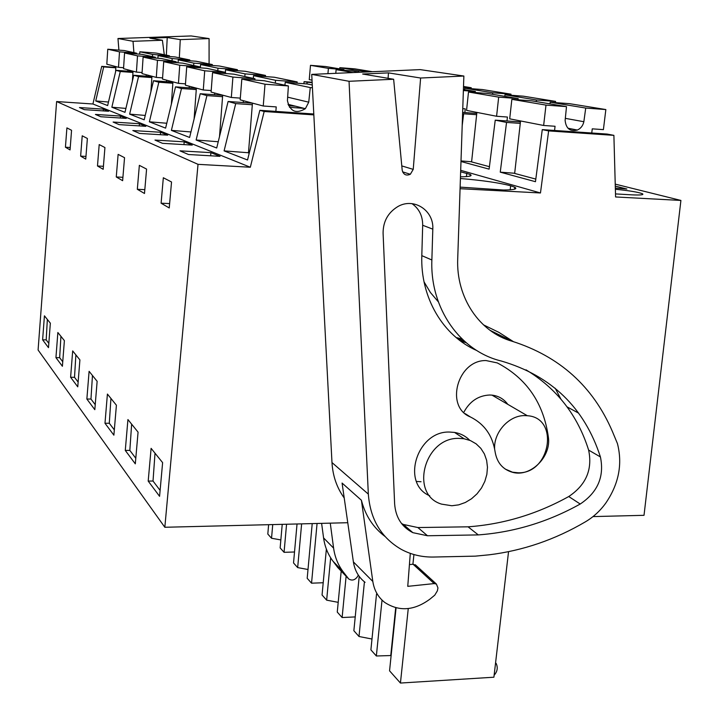 <?xml version="1.0" encoding="UTF-8"?>
<svg xmlns="http://www.w3.org/2000/svg" width="719" height="719" viewBox="0 0 719 719"><rect width="100%" height="100%" fill="white"/><g stroke="black" fill="none" stroke-linecap="round" stroke-linejoin="round"><path stroke-width="1.08" d="M347.762 522.713L164.831 527.27L198.022 164.336L250.329 167.239L264.17 111.499L259.856 110.304L313.79 113.997M264.17 111.499L313.835 114.887M250.329 167.239L92.922 103.994L101.73 66.355L103.707 66.903L95.735 100.948L107.643 105.576L115.939 70.3L120.262 71.505L111.849 107.221L124.98 112.326L133.761 75.261L138.542 76.591L129.636 114.132L144.195 119.803L153.515 80.744L158.836 82.227L149.372 121.817L165.604 128.126L175.526 86.864L181.485 88.518L171.392 130.382L189.609 137.464L200.224 93.731L206.919 95.591L196.125 139.998L216.707 148.006L228.103 101.478L235.715 103.599L224.094 150.882L247.534 159.995L259.856 110.304M593.004 516.593L644.017 515.316L680.911 200.439L615.23 184.118M460.07 188.702L540.472 192.971L548.633 130.903L613.891 135.352L615.581 196.961L680.911 200.439M507.767 404.321C503.866 398.982 498.609 395.926 491.985 395.126L489.693 395.01C478.333 395.549 469.687 401.346 463.764 412.382M224.094 150.882L248.459 152.752M228.103 101.478L252.441 103.185M288.526 105.702L295.473 106.187M235.715 103.599L252.315 104.749M289.469 107.329L304.056 108.344M540.472 192.971L460.69 170.313M460.124 187.129L503.525 190.005C514.157 189.906 517.896 188.971 514.732 187.219L510.652 185.79C499.588 182.851 482.844 180.424 460.412 178.501M460.475 176.82C469.588 176.703 472.832 175.921 470.208 174.456L460.645 171.787M402.694 172.057L403.745 172.218M198.022 164.336L56.621 101.55L92.922 103.994M105.963 110.187L108.578 111.247L84.312 109.648L79.458 107.553L103.374 109.135L105.963 110.187M139.423 123.722L113.117 122.05L119.093 124.621L145.822 126.31L139.423 123.722L139.279 125.897M162.503 143.324L154.971 140.07L184.19 141.832L192.243 145.094L162.503 143.324M164.076 133.698L167.689 135.154L139.531 133.428L132.844 130.543L160.535 132.26L164.076 133.698M126.229 118.383L100.795 116.739L95.42 114.429L120.477 116.056L126.229 118.383M215.412 154.468L220.023 156.338L188.522 154.522L179.966 150.837L210.892 152.644L215.412 154.468M56.621 101.55L38.089 350L164.831 527.27M151.107 448.35L148.195 481.092L159.573 496.317L162.62 462.641L151.107 448.35M169.244 207.962L161.101 203.198L163.33 177.746L171.535 181.997L169.244 207.962M80.636 156.122L82.218 135.801L87.376 138.47L85.75 159.115L80.636 156.122L85.965 156.418M104.929 147.548L99.195 144.582L97.487 165.981L103.177 169.307L104.929 147.548M70.606 377.268L77.76 386.831L79.908 359.895L72.682 350.917L70.606 377.268L74.515 377.295L78.137 382.086M116.262 176.964L118.123 154.369L124.54 157.686L122.634 180.694L116.262 176.964L122.913 177.314M146.586 169.091L139.351 165.352L137.32 189.286L144.492 193.483L146.586 169.091M127.928 419.554L138.066 432.146L135.307 463.845L125.277 450.427L127.928 419.554M86.864 399.027L94.818 409.668L97.137 381.304L89.102 371.328L86.864 399.027L90.962 399.036L95.232 404.671M57.862 332.511L64.386 340.617L62.4 366.277L55.938 357.631L57.862 332.511M70.058 149.929L71.558 130.292L66.903 127.883L65.429 147.224L70.058 149.929M44.425 315.821L42.619 339.817L48.497 347.672L50.348 323.182L44.425 315.821M107.41 394.057L116.406 405.228L113.881 435.166L104.983 423.257L107.41 394.057M615.5 193.905L631.093 194.813C640.584 195.253 644.341 194.885 642.373 193.708C638.014 192.099 629.017 190.625 615.374 189.268M615.338 188.072L626.878 189.016L615.284 186.104M569.017 128.431L569.035 129.159M613.891 135.352L607.106 134.058L542.27 129.627L548.633 130.903M520.268 123.38L506.544 122.428L500.253 172.156L535.466 181.7L542.27 129.627M506.544 122.428L495.238 120.154L489.109 169.136L460.987 161.505M462.191 125.681L463.638 113.791L462.605 113.575M306.959 83.943L307.13 82.263L304.092 81.651L312.136 82.263M303.885 83.719L304.092 81.651M459.207 438.392C424.372 436.819 409.111 494.681 441.601 504.136L451.865 505.754L458.686 504.855L465.346 502.482L471.547 498.752L477.021 493.836L481.523 487.949L484.849 481.353L486.862 474.342L487.464 467.224L486.628 460.313L484.381 453.923L480.822 448.341L476.104 443.821L470.433 440.576L464.061 438.761L459.207 438.392M505.214 469.058L512.494 472.185L518.255 472.796C550.493 473.812 559.697 417.595 527.333 415.726L524.933 415.609C509.25 415.142 493.746 432.02 494.6 448.71M510.202 189.798L510.652 185.79M210.892 152.644L210.649 155.798M169.63 203.594L161.101 203.198M155.016 453.204L153.021 481.02L148.195 481.092M153.021 481.02L160.103 490.385M358.323 575.11L357.505 576.611C354.952 580.152 352.022 580.943 348.733 578.984L343.098 571.713C338.011 564.891 334.838 557.027 333.598 548.112L330.264 523.144M496.119 663.331C498.078 667.618 497.413 671.582 494.133 675.204M508.549 551.68L493.899 677.208L400.438 683.05L389.554 670.818L396.07 607.834M413.928 554.547L412.913 564.244M408.257 608.571L400.438 683.05M376.531 594.038L370.896 649.868L376.352 655.989L382.023 600.095M402.55 524.771L402.622 524.079M520.439 121.915L495.238 120.154M500.253 172.156L514.678 173.261M337.804 567.57L347.996 578.22L337.804 567.57L332.969 561.162C327.945 554.439 324.817 546.692 323.577 537.92L321.609 523.36M391.136 655.539L376.352 655.989M371.993 639.029L359.006 636.504L353.865 630.725L359.212 576.377M355.222 616.92L342.118 617.531L337.265 612.085L341.201 571.12M338.2 602.342L326.651 600.158L322.058 594.999L326.372 549.082M323.208 582.741L311.543 583.19L307.193 578.301L312.217 523.594M308.002 569.502L297.666 567.597L293.532 562.95L297.037 523.971M294.52 551.994L284.068 552.318L280.14 547.914L282.225 524.34M280.85 539.924L271.539 538.252L267.81 534.055L268.618 524.681M395.702 607.744L390.803 655.18M402.101 524.232L402.604 524.214M101.73 66.355L115.858 67.424M103.707 66.903L115.831 67.82M95.735 100.948L108.47 102.044M120.262 71.505L132.961 72.457M115.939 70.3L133.024 71.585M312.154 82.649L307.13 82.263M70.237 147.503L65.429 147.224M103.374 109.135L103.266 110.897M47.355 319.461L46.187 339.871L42.619 339.817M46.187 339.871L48.82 343.358M144.825 189.654L137.32 189.286M131.64 424.156L129.833 450.391L125.277 450.427M129.833 450.391L135.792 458.264M184.19 141.832L183.983 144.6M364.425 581.833L359.006 636.504M346.118 576.252L342.118 617.531M196.125 139.998L218.234 141.742M206.919 95.591L222.566 96.706M200.224 93.731L222.674 95.33M466.424 176.613L466.775 173.252M461.005 160.921L471.61 161.757M476.643 114.707L463.638 113.791M476.778 113.413L462.641 112.407M110.933 398.434L109.297 423.248L104.983 423.257M109.297 423.248L114.321 429.899M160.535 132.26L160.364 134.705M330.659 557.809L326.651 600.158M317.07 523.477L311.543 583.19M171.392 130.382L190.948 131.954M181.485 88.518L196.269 89.587M175.526 86.864L196.359 88.374M103.419 166.305L97.487 165.981M92.463 375.489L90.962 399.036M301.629 523.863L297.666 567.597M286.557 524.232L284.068 552.318M149.372 121.817L166.781 123.246M158.836 82.227L172.848 83.251M153.515 80.744L172.928 82.173M75.881 354.898L74.515 377.295M120.477 116.056L120.352 118.006M272.735 524.582L271.539 538.252M129.636 114.132L145.238 115.435M138.542 76.591L151.871 77.571M133.761 75.261L151.934 76.609M60.926 336.321L59.659 357.676L55.938 357.631M59.659 357.676L62.751 361.756M111.849 107.221L125.906 108.407M554.565 130.463L555.059 126.265L543.645 125.474L545.991 105.1L566.5 106.628L565.125 120.388C565.997 128.548 570.077 131.766 577.384 130.049C580.781 128.467 582.938 125.69 583.855 121.718L585.724 108.057L605.847 109.558L603.403 129.627L592.258 128.845L591.755 133.006M549.963 103.878L550.179 102.215L569.601 103.68L605.847 109.558M535.808 179.094L514.66 173.432L520.547 120.954M543.645 125.474L509.699 118.833L511.856 99.339L531.638 100.822L566.5 106.628M583.855 121.718L565.332 118.356M585.724 108.057L550.179 102.215M545.991 105.1L511.856 99.339M312.423 87.736L310.275 87.574L308.739 102.179L305.377 108.677C296.012 114.195 290.027 111.526 287.42 100.669L288.391 85.947L265.014 84.213L263.235 106.008L276.231 106.906L275.853 111.4M284.922 85.201L285.218 82.308L307.184 83.961L312.28 85.004M252.45 103.123L248.45 152.94L249.214 153.219M265.014 84.213L241.827 79.054L240.182 99.842L263.235 106.008M241.827 79.054L264.224 80.735L288.391 85.947M310.275 87.574L285.218 82.308M308.739 102.179L287.645 97.164M536.23 101.595L536.446 99.968L555.589 101.406L555.445 102.619M518.057 99.806L518.174 98.584L487.32 93.452L468.5 92.023L466.559 110.393L496.586 116.262L498.68 97.119L518.174 98.584M506.994 120.972L507.425 117.035L496.586 116.262M504.774 96.355L504.981 94.791L523.477 96.202L555.589 101.406M489.423 166.682L471.592 161.91L476.886 112.407M536.446 99.968L504.981 94.791M498.68 97.119L468.5 92.023M254.85 80.034L254.93 78.73L232.911 77.068L231.32 97.478L240.326 98.117M243.382 100.696L243.238 102.538M297.073 83.206L297.181 81.912L275.575 80.285L253.564 75.666L274.334 77.248L297.181 81.912M275.287 83.125L275.575 80.285M253.295 78.38L253.564 75.666M222.683 95.169L219.511 136.574M232.911 77.068L212.563 72.547L211.089 92.068L231.32 97.478M212.563 72.547L233.72 74.156L254.93 78.73M492.578 94.324L492.776 92.787L511.02 94.18L510.903 95.241M475.268 92.535L475.367 91.457L463.413 89.471M463.378 90.549L475.367 91.457M464.851 112.568L465.238 108.857L462.766 108.677M464.537 89.659L464.717 88.185L482.377 89.542L511.02 94.18M492.776 92.787L464.717 88.185M225.46 73.527L225.532 72.385L204.708 70.795L203.279 89.983L211.206 90.549M214.693 93.03L214.559 94.746M265.419 76.565L265.509 75.441L245.053 73.877L225.568 69.779L245.269 71.298L265.509 75.441M244.793 76.547L245.053 73.877M225.317 72.34L225.568 69.779M196.377 88.131L194.112 118.923M204.708 70.795L186.715 66.795L185.385 85.193L203.279 89.983M186.715 66.795L206.757 68.332L225.532 72.385M463.494 87.134L471.233 87.736L471.134 88.671M471.233 87.736L463.512 86.478M199.433 67.775L199.487 66.768L179.741 65.24L178.447 83.341L185.484 83.853M189.277 86.235L189.151 87.853M237.342 70.687L237.414 69.689L218.01 68.197L200.628 64.548L219.358 66.004L237.414 69.689M217.767 70.714L218.01 68.197M200.322 67.838L200.628 64.548M172.946 81.867L171.374 104.156M179.741 65.24L163.716 61.681L162.503 79.081L178.447 83.341M163.716 61.681L182.752 63.155L199.487 66.768M176.2 62.652L176.254 61.753L157.479 60.288L156.302 77.418L162.584 77.886M166.601 80.169L166.493 81.696M212.267 65.447L212.339 64.566L193.869 63.128L178.276 59.848L196.134 61.25L212.339 64.566M193.645 65.51L193.869 63.128M178.006 62.787L178.276 59.848M151.961 76.259L150.909 91.672M157.479 60.288L143.117 57.098L142.011 73.599L156.302 77.418M143.117 57.098L161.245 58.518L176.254 61.753M335.782 73.329L336.115 69.662L351.861 70.902L360.003 72.26M353.254 72.556L336.115 69.662M155.358 58.059L155.394 57.25L137.509 55.848L136.43 72.107L142.083 72.529M146.254 74.731L146.155 76.178M189.753 60.747L189.807 59.956L172.192 58.572L158.126 55.615L175.184 56.963L189.807 59.956M171.994 60.836L172.192 58.572M157.892 58.257L158.126 55.615M133.042 71.199L132.395 81.013M137.509 55.848L124.558 52.972L123.542 68.665L136.43 72.107M124.558 52.972L141.868 54.338L155.394 57.25M358.448 71.999L358.583 70.75L371.399 71.756M343.916 70.282L343.961 69.59L325.617 66.534L310.491 65.339L309.251 79.611L312.028 80.151M327.927 73.671L328.403 68.359L343.961 69.59M339.71 68.88L339.835 67.667L354.764 68.853L372.415 71.711M358.583 70.75L339.835 67.667M328.403 68.359L310.491 65.339M136.547 53.916L136.574 53.197L119.498 51.84L118.5 67.316L123.605 67.703M127.883 69.824L127.793 71.19M169.405 56.504L169.459 55.794L152.626 54.464L139.863 51.786L156.185 53.08L169.459 55.794M152.437 56.612L152.626 54.464M139.666 54.159L139.863 51.786M115.912 66.624L115.579 71.837M119.498 51.84L107.76 49.234L106.816 64.189L118.5 67.316M107.76 49.234L124.315 50.546L136.574 53.197M470.37 416.948C444.666 406.882 457.563 359.868 486.035 360.561L497.278 362.915C526.542 378.221 543.573 402.964 548.363 437.152C551.419 456.709 530.703 477.308 512.791 472.383C502.878 469.615 496.991 462.793 495.121 451.9C492.623 435.588 484.372 423.94 470.37 416.948L465.211 413.686M478.297 534.909C514.013 532.267 547.986 521.976 580.215 504.028C597.75 492.272 604.481 476.58 600.419 456.942C584.448 407.673 551.419 375.704 501.323 361.028C460.358 351.267 429.917 308.577 431.867 259.981L432.802 229.154C434.042 210.379 413.659 197.087 397.67 206.677C387.99 212.671 383.128 221.47 383.083 233.064L394.632 503.866C395.639 517.338 401.705 526.937 412.85 532.662L427.49 535.754L478.297 534.909L468.069 526.82C503.354 524.277 536.913 514.184 568.747 496.532C586.057 484.957 592.681 469.48 588.627 450.094C577.663 415.231 556.785 388.476 525.984 369.827M431.867 259.981L421.81 255.64L422.682 225.263C422.691 215.916 419.132 208.708 412.005 203.648M401.517 523.486L403.413 524.466L417.883 527.548L468.069 526.82M429.764 495.804C400.528 483.707 417.074 430.483 449.806 432.065L454.597 432.434C460.564 433.458 465.615 436.074 469.75 440.307M421.037 481.739L416.481 481.451M463.863 76.034L457.715 258.732C456.026 297.648 479.6 332.304 512.243 341.291C559.697 356.444 593.076 386.507 612.399 431.472L617.441 443.587C622.681 464.15 618.798 483.977 605.802 503.066C600.212 510.805 593.454 517.033 585.545 521.742C555.185 539.618 523.055 550.637 489.136 554.807L475.367 556.138L433.566 557.036C421.963 557.252 411.223 554.7 401.337 549.397C381.25 537.767 370.249 519.343 368.335 494.124L349.048 81.292L393.644 79.252L402.182 170.097C403.386 174.654 406.1 176.047 410.333 174.277L413.227 169.378L420.615 78.02L463.863 76.034L420.175 69.617L311.722 74.381L331.98 462.56C332.78 475.96 336.86 487.77 344.212 497.97M349.048 81.292L311.722 74.381M420.615 78.02L388.476 72.88L362.664 74.03L393.644 79.252M410.288 553.387L407.754 586.345L434.177 583.585L436.397 584.044L437.952 587.944L437.377 590.838L434.77 595.152L429.98 599.098C414.279 610.683 399.207 611.806 384.773 602.459C378.167 597.291 374.186 590.29 372.819 581.464L353.389 561.899L342.073 483.06L361.414 500.253C365.324 515.46 373.179 527.521 384.989 536.437M560.847 399L555.203 388.242M513.375 341.624L498.941 332.394L483.411 324.826M424.048 281.884L430.447 292.552L438.347 301.845M388.476 72.88L388.062 78.308M460.394 340.923L466.11 342.693M455.999 337.427L465.274 341.974M462.191 339.134L457.383 337.795M421.81 255.64C420.3 297.693 443.165 335.962 476.787 350.539M372.819 581.464L361.414 500.253M353.389 561.899C354.728 570.473 358.628 577.294 365.072 582.345M409.426 564.595L413.074 564.235L416.166 565.547M133.914 52.622L133.024 41.298L162.395 40.246L164.283 54.734M209.085 63.901L209.076 38.583L191.137 35.95L117.97 38.511L118.905 50.114M162.395 40.246L149.885 38.143L167.23 37.532L180.262 39.617L209.076 38.583M180.262 39.617L179.328 57.817M133.024 41.298L117.97 38.511M167.23 37.532L166.35 55.156M343.098 571.713L332.969 561.162M333.598 548.112L323.577 537.92M588.627 450.094L600.419 456.942M568.747 496.532L580.215 504.028M432.802 229.154L422.682 225.263M417.883 527.548L427.49 535.754M368.335 494.124L331.98 462.56M578.696 413.182L567.075 406.882M489.99 330.291L512.243 341.291M401.786 165.909L413.227 169.378M434.177 583.585L413.074 564.235M454.597 432.434L464.061 438.761M491.985 395.126L527.333 415.726M514.507 189.196L514.732 187.219M642.238 194.696L642.373 193.708M470.028 176.083L470.208 174.456M577.384 130.049L567.974 128.234M305.377 108.677L287.977 104.309M403.413 524.466L412.85 532.662M402.613 171.859L410.333 174.277M436.397 584.044L415.231 564.694"/></g></svg>
